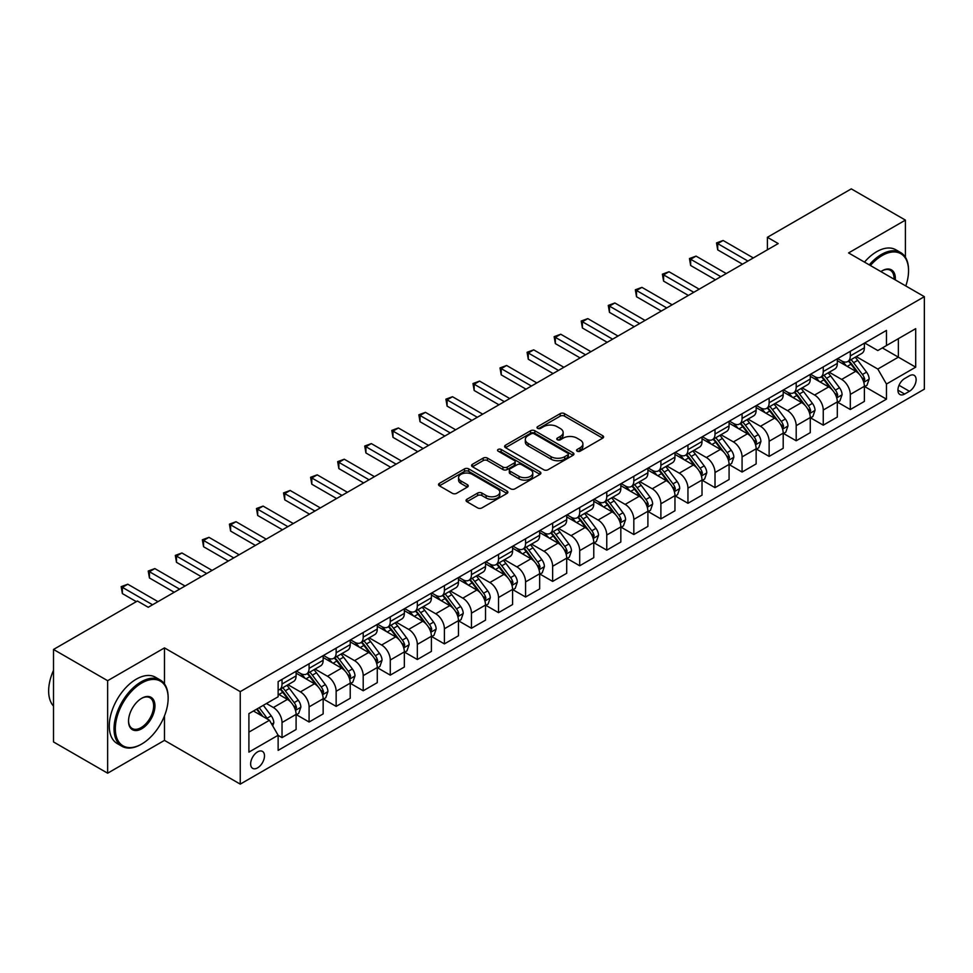 <?xml version="1.0" encoding="UTF-8"?>
<svg xmlns="http://www.w3.org/2000/svg" width="973" height="973" viewBox="0 0 973 973"><rect width="100%" height="100%" fill="white"/><g stroke="black" fill="none" stroke-linecap="round" stroke-linejoin="round"><path stroke-width="1.46" d="M577.159 451.192A2.104 1.216 0 0 0 580.139 451.192L602.713 438.154A3.004 1.739 0 0 0 603.601 436.938A3.004 1.739 0 0 0 602.713 435.709L564.462 413.622A3.004 1.739 0 0 0 560.217 413.622L537.631 426.661A2.104 1.216 0 0 0 537.023 427.512A2.104 1.216 0 0 0 537.631 428.375A2.104 1.216 0 0 0 540.611 428.375L543.53 426.685A9.621 5.546 0 0 1 557.128 426.685L560.326 428.534A9.621 5.546 0 0 1 563.136 432.45A9.621 5.546 0 0 1 560.326 436.378L557.395 438.069A2.104 1.216 0 0 0 556.787 438.932A2.104 1.216 0 0 0 557.395 439.784A2.104 1.216 0 0 0 560.375 439.784L563.294 438.093A9.621 5.546 0 0 1 576.892 438.093L580.078 439.942A9.621 5.546 0 0 1 582.9 443.87A9.621 5.546 0 0 1 580.078 447.787L577.159 449.477A2.104 1.216 0 0 0 576.551 450.341A2.104 1.216 0 0 0 577.159 451.192L577.159 449.477M257.565 767.879A9.803 5.656 120 0 0 263.963 759.244A9.803 5.656 120 0 0 262.467 751.399A9.803 5.656 120 0 0 257.565 751.886A9.803 5.656 120 0 0 251.168 760.521A9.803 5.656 120 0 0 252.664 768.366A9.803 5.656 120 0 0 257.565 767.879M466.931 499.258A3.004 1.739 0 0 0 466.043 500.487A3.004 1.739 0 0 0 466.931 501.715L477.658 507.906A3.004 1.739 0 0 0 481.915 507.906L506.982 493.433A3.004 1.739 0 0 0 507.87 492.204A3.004 1.739 0 0 0 506.982 490.976L468.731 468.889A3.004 1.739 0 0 0 464.486 468.889L439.407 483.374A3.004 1.739 0 0 0 438.531 484.59A3.004 1.739 0 0 0 439.407 485.819L452.372 493.311A3.004 1.739 0 0 0 456.617 493.311L467.356 487.108A3.004 1.739 0 0 0 468.232 485.88A3.004 1.739 0 0 0 467.356 484.651L460.922 480.942A8.039 4.646 0 0 1 458.575 477.67A8.039 4.646 0 0 1 463.537 473.377A8.039 4.646 0 0 1 472.294 474.386L497.471 488.92A8.039 4.646 0 0 1 499.83 492.204A8.039 4.646 0 0 1 494.868 496.485A8.039 4.646 0 0 1 486.111 495.488L481.915 493.056A3.004 1.739 0 0 0 477.658 493.056L466.931 499.258L466.931 501.715M164.473 647.896L107.638 680.699L53.515 649.453L53.515 741.949L107.638 773.194L164.473 740.38L240.246 784.129L240.246 691.633L164.473 647.896L164.473 683.91M905.413 257.249L905.413 220.117L848.578 252.931L924.35 296.668L240.246 691.633M905.413 220.117L851.29 188.871L767.393 237.303L767.393 249.806M53.515 649.453L137.412 601.022L148.237 607.274L778.218 243.554L767.393 237.303M543.749 469.752A3.004 1.739 0 0 0 547.994 469.752L573.073 455.279A3.004 1.739 0 0 0 573.948 454.05A3.004 1.739 0 0 0 573.073 452.822L534.822 430.735A3.004 1.739 0 0 0 530.577 430.735L505.498 445.208A3.004 1.739 0 0 0 504.622 446.437A3.004 1.739 0 0 0 505.498 447.665L543.749 469.752M499.003 451.654A2.104 1.216 0 0 1 501.144 451.946L501.144 449.441L540.027 471.893A3.004 1.739 0 0 1 540.903 473.121A3.004 1.739 0 0 1 540.027 474.35L514.948 488.823A3.004 1.739 0 0 1 510.703 488.823L472.452 466.748L472.452 464.291A3.004 1.739 0 0 0 471.577 465.52A3.004 1.739 0 0 0 472.452 466.748M472.452 464.291L483.18 458.101A3.004 1.739 0 0 1 487.437 458.101L502.944 467.052A3.004 1.739 0 0 0 507.201 467.052L514.316 462.941A3.004 1.739 0 0 0 515.191 461.713A3.004 1.739 0 0 0 514.316 460.484L498.164 451.168A2.104 1.216 0 0 1 497.544 450.304A2.104 1.216 0 0 1 498.845 449.185A2.104 1.216 0 0 1 501.144 449.441M909.414 375.797L904.647 378.546A9.487 5.485 120 0 0 898.444 386.901A9.487 5.485 120 0 0 899.903 394.515A9.487 5.485 120 0 0 904.647 394.041L909.414 391.292A9.487 5.485 120 0 0 915.617 382.924A9.487 5.485 120 0 0 914.158 375.323A9.487 5.485 120 0 0 909.414 375.797M240.246 784.129L924.35 389.164L924.35 296.668M864.705 342.983L877.804 350.548L886.464 345.549L886.464 330.419L278.132 681.635L278.132 696.765L248.906 713.635L248.906 752.129L278.132 735.26L278.132 750.378L886.464 399.161L886.464 384.043L877.804 369.047L856.276 356.617M886.464 345.549L915.69 328.667L915.69 367.162L886.464 384.043M107.638 680.699L107.638 773.194M882.353 347.92L898.371 357.164L898.371 338.665L915.69 328.667M877.804 369.047L898.371 357.164L915.69 367.162M248.906 732.134L269.472 720.263L253.454 711.008M278.132 735.381L282.024 737.631L282.024 722.513A12.248 7.066 -120 0 0 273.364 707.517L266.444 703.515M282.024 737.631L296.096 729.507L296.096 714.389A12.248 7.066 -120 0 0 287.436 699.392L278.132 694.017M296.424 714.705L309.086 722.015L309.086 706.885A12.248 7.066 -120 0 0 300.426 691.888L287.996 684.712M309.086 722.015L323.158 713.89L323.158 698.76A12.248 7.066 -120 0 0 314.498 683.764L296.096 673.146M323.486 699.076L336.147 706.386L336.147 691.268A12.248 7.066 -120 0 0 327.487 676.259L315.057 669.083M336.147 706.386L350.219 698.261L350.219 683.143A12.248 7.066 -120 0 0 341.559 668.135L323.158 657.517M350.548 683.447L363.209 690.769L363.209 675.639A12.248 7.066 -120 0 0 354.549 660.643L342.119 653.467M363.209 690.769L377.281 682.645L377.281 667.514A12.248 7.066 -120 0 0 368.621 652.518L350.219 641.888M377.609 667.831L390.27 675.14L390.27 660.022A12.248 7.066 -120 0 0 381.611 645.014L369.181 637.838M390.27 675.14L404.342 667.016L404.342 651.898A12.248 7.066 -120 0 0 395.683 636.889L377.281 626.271M404.671 652.202L417.332 659.512L417.332 644.394A12.248 7.066 -120 0 0 408.672 629.397L396.242 622.221M417.332 659.512L431.404 651.387L431.404 636.269A12.248 7.066 -120 0 0 422.744 621.273L404.342 610.643M431.732 636.585L444.393 643.895L444.393 628.765A12.248 7.066 -120 0 0 435.734 613.768L423.304 606.593M444.393 643.895L458.465 635.77L458.465 620.64A12.248 7.066 -120 0 0 449.806 605.644L431.404 595.026M458.794 620.956L471.455 628.266L471.455 613.148A12.248 7.066 -120 0 0 462.795 598.152L450.365 590.964M471.455 628.266L485.527 620.142L485.527 605.024A12.248 7.066 -120 0 0 476.867 590.027L458.465 579.397M485.855 605.34L498.517 612.649L498.517 597.519A12.248 7.066 -120 0 0 489.857 582.523L477.427 575.347M498.517 612.649L512.589 604.525L512.589 589.395A12.248 7.066 -120 0 0 503.929 574.398L485.527 563.781M512.917 589.711L525.578 597.021L525.578 581.903A12.248 7.066 -120 0 0 516.918 566.894L504.488 559.718M525.578 597.021L539.65 588.896L539.65 573.778A12.248 7.066 -120 0 0 530.99 558.77L512.589 548.152M539.979 574.082L552.64 581.404L552.64 566.274A12.248 7.066 -120 0 0 543.98 551.277L531.55 544.102M552.64 581.404L566.712 573.279L566.712 558.149A12.248 7.066 -120 0 0 558.052 543.153L539.65 532.523M567.04 558.466L579.701 565.775L579.701 550.645A12.248 7.066 -120 0 0 571.042 535.649L558.611 528.473M579.701 565.775L593.773 557.651L593.773 542.533A12.248 7.066 -120 0 0 585.114 527.524L566.712 516.906M594.089 542.837L606.763 550.146L606.763 535.028A12.248 7.066 -120 0 0 598.103 520.032L585.661 512.844M606.763 550.146L620.835 542.022L620.835 526.904A12.248 7.066 -120 0 0 612.175 511.907L593.773 501.277M621.151 527.22L633.824 534.53L633.824 519.4A12.248 7.066 -120 0 0 625.165 504.403L612.722 497.227M633.824 534.53L647.896 526.405L647.896 511.275A12.248 7.066 -120 0 0 639.237 496.279L620.835 485.661M648.213 511.591L660.886 518.901L660.886 503.783A12.248 7.066 -120 0 0 652.226 488.787L639.784 481.599M660.886 518.901L674.958 510.776L674.958 495.658A12.248 7.066 -120 0 0 666.298 480.662L647.896 470.032M675.274 495.962L687.947 503.284L687.947 488.154A12.248 7.066 -120 0 0 679.288 473.158L666.846 465.982M687.947 503.284L702.02 495.16L702.02 480.03A12.248 7.066 -120 0 0 693.36 465.033L674.958 454.403M702.336 480.346L715.009 487.655L715.009 472.537A12.248 7.066 -120 0 0 706.349 457.529L693.907 450.353M715.009 487.655L729.081 479.531L729.081 464.413A12.248 7.066 -120 0 0 720.421 449.404L702.02 438.787M729.397 464.717L742.071 472.039L742.071 456.909A12.248 7.066 -120 0 0 733.411 441.912L720.969 434.736M742.071 472.039L756.143 463.914L756.143 448.784A12.248 7.066 -120 0 0 747.483 433.788L729.081 423.158M756.459 449.1L769.132 456.41L769.132 441.28A12.248 7.066 -120 0 0 760.472 426.283L748.03 419.108M769.132 456.41L783.204 448.285L783.204 433.155A12.248 7.066 -120 0 0 774.544 418.159L756.143 407.541M783.52 433.471L796.194 440.781L796.194 425.663A12.248 7.066 -120 0 0 787.534 410.667L775.092 403.479M796.194 440.781L810.266 432.657L810.266 417.539A12.248 7.066 -120 0 0 801.606 402.542L783.204 391.912M810.582 417.855L823.255 425.165L823.255 410.034A12.248 7.066 -120 0 0 814.596 395.038L802.153 387.862M823.255 425.165L837.315 417.04L837.315 401.91A12.248 7.066 -120 0 0 828.668 386.913L810.266 376.296M837.644 402.226L850.305 409.536L850.305 394.418A12.248 7.066 -120 0 0 841.645 379.421L829.215 372.233M850.305 409.536L864.377 401.411L864.377 386.293A12.248 7.066 -120 0 0 855.717 371.297L837.315 360.667M837.644 358.599L841.645 360.922A12.248 7.066 -120 0 0 847.775 361.518A12.248 7.066 -120 0 0 850.305 355.923L850.305 351.289M810.582 374.228L814.596 376.539A12.248 7.066 -120 0 0 820.713 377.147A12.248 7.066 -120 0 0 823.255 371.54L823.255 366.918M783.52 389.857L787.534 392.168A12.248 7.066 -120 0 0 793.652 392.776A12.248 7.066 -120 0 0 796.194 387.169L796.194 382.535M756.459 405.473L760.472 407.784A12.248 7.066 -120 0 0 766.59 408.392A12.248 7.066 -120 0 0 769.132 402.786L769.132 398.164M729.397 421.102L733.411 423.413A12.248 7.066 -120 0 0 739.529 424.021A12.248 7.066 -120 0 0 742.071 418.414L742.071 413.793M702.336 436.719L706.349 439.03A12.248 7.066 -120 0 0 712.467 439.638A12.248 7.066 -120 0 0 715.009 434.031L715.009 429.409M675.274 452.348L679.288 454.659A12.248 7.066 -120 0 0 685.406 455.267A12.248 7.066 -120 0 0 687.947 449.66L687.947 445.038M648.213 467.964L652.226 470.287A12.248 7.066 -120 0 0 658.344 470.883A12.248 7.066 -120 0 0 660.886 465.289L660.886 460.655M621.151 483.593L625.165 485.904A12.248 7.066 -120 0 0 631.282 486.512A12.248 7.066 -120 0 0 633.824 480.905L633.824 476.284M594.089 499.222L598.103 501.533A12.248 7.066 -120 0 0 604.221 502.141A12.248 7.066 -120 0 0 606.763 496.534L606.763 491.9M567.028 514.839L571.042 517.149A12.248 7.066 -120 0 0 577.159 517.758A12.248 7.066 -120 0 0 579.701 512.151L579.701 507.529M539.979 530.467L543.98 532.778A12.248 7.066 -120 0 0 550.098 533.386A12.248 7.066 -120 0 0 552.64 527.78L552.64 523.158M512.917 546.084L516.918 548.395A12.248 7.066 -120 0 0 523.036 549.003A12.248 7.066 -120 0 0 525.578 543.396L525.578 538.774M485.855 561.713L489.857 564.024A12.248 7.066 -120 0 0 495.975 564.632A12.248 7.066 -120 0 0 498.517 559.025L498.517 554.403M458.794 577.33L462.795 579.653A12.248 7.066 -120 0 0 468.913 580.249A12.248 7.066 -120 0 0 471.455 574.654L471.455 570.02M431.732 592.958L435.734 595.269A12.248 7.066 -120 0 0 441.851 595.877A12.248 7.066 -120 0 0 444.393 590.27L444.393 585.649M404.671 608.587L408.672 610.898A12.248 7.066 -120 0 0 414.79 611.506A12.248 7.066 -120 0 0 417.332 605.899L417.332 601.265M377.609 624.204L381.611 626.515A12.248 7.066 -120 0 0 387.728 627.123A12.248 7.066 -120 0 0 390.27 621.516L390.27 616.894M350.548 639.833L354.549 642.144A12.248 7.066 -120 0 0 360.679 642.752A12.248 7.066 -120 0 0 363.209 637.145L363.209 632.523M323.486 655.449L327.487 657.76A12.248 7.066 -120 0 0 333.617 658.368A12.248 7.066 -120 0 0 336.147 652.761L336.147 648.14M296.424 671.078L300.426 673.389A12.248 7.066 -120 0 0 306.556 673.997A12.248 7.066 -120 0 0 309.086 668.39L309.086 663.768M864.705 386.597L886.464 399.161M847.775 361.518L861.847 353.394A12.248 7.066 -120 0 0 864.377 347.799L864.377 343.165M820.713 377.147L834.785 369.022A12.248 7.066 -120 0 0 837.315 363.416L837.315 358.794M793.652 392.776L807.724 384.651A12.248 7.066 -120 0 0 810.266 379.044L810.266 374.41M766.59 408.392L780.662 400.268A12.248 7.066 -120 0 0 783.204 394.661L783.204 390.039M739.529 424.021L753.601 415.897A12.248 7.066 -120 0 0 756.143 410.29L756.143 405.668M712.467 439.638L726.539 431.513A12.248 7.066 -120 0 0 729.081 425.906L729.081 421.285M685.406 455.267L699.478 447.142A12.248 7.066 -120 0 0 702.02 441.535L702.02 436.913M658.344 470.883L672.416 462.759A12.248 7.066 -120 0 0 674.958 457.164L674.958 452.53M631.282 486.512L645.354 478.388A12.248 7.066 -120 0 0 647.896 472.781L647.896 468.159M604.221 502.141L618.293 494.016A12.248 7.066 -120 0 0 620.835 488.41L620.835 483.776M577.159 517.758L591.231 509.633A12.248 7.066 -120 0 0 593.773 504.026L593.773 499.404M550.098 533.386L564.17 525.262A12.248 7.066 -120 0 0 566.712 519.655L566.712 515.033M523.036 549.003L537.108 540.879A12.248 7.066 -120 0 0 539.65 535.272L539.65 530.65M495.975 564.632L510.047 556.507A12.248 7.066 -120 0 0 512.589 550.9L512.589 546.279M468.913 580.249L482.985 572.136A12.248 7.066 -120 0 0 485.527 566.529L485.527 561.895M441.851 595.877L455.923 587.753A12.248 7.066 -120 0 0 458.465 582.146L458.465 577.524M414.79 611.506L428.862 603.382A12.248 7.066 -120 0 0 431.404 597.775L431.404 593.141M387.728 627.123L401.8 618.998A12.248 7.066 -120 0 0 404.342 613.391L404.342 608.77M360.679 642.752L374.739 634.627A12.248 7.066 -120 0 0 377.281 629.02L377.281 624.398M333.617 658.368L347.689 650.244A12.248 7.066 -120 0 0 350.219 644.637L350.219 640.015M306.556 673.997L320.628 665.873A12.248 7.066 -120 0 0 323.158 660.266L323.158 655.644M278.132 690.112A12.248 7.066 -120 0 0 279.494 689.626L293.566 681.501A12.248 7.066 -120 0 0 296.096 675.894L296.096 671.261M279.494 689.626A12.248 7.066 -120 0 0 282.024 684.019L282.024 679.385M269.472 720.263L278.132 735.26M164.473 740.38L164.473 715.921M577.998 451.496L580.078 450.292A9.621 5.546 0 0 0 582.9 446.364L582.9 443.87M563.136 432.45L563.136 434.955A9.621 5.546 0 0 1 560.326 438.884L558.234 440.088M602.676 438.178L564.462 416.128A3.004 1.739 0 0 0 560.217 416.128L538.483 428.667M573.036 455.303L534.822 433.24A3.004 1.739 0 0 0 530.577 433.24L505.534 447.689M567.758 454.902A2.104 1.216 0 0 0 568.378 454.05A2.104 1.216 0 0 0 567.758 453.187L534.189 433.8A2.104 1.216 0 0 0 531.209 433.8L528.132 435.588A9.621 5.546 0 0 0 525.311 439.504A9.621 5.546 0 0 0 528.132 443.433L551.083 456.69A9.621 5.546 0 0 0 564.681 456.69L567.758 454.902L567.758 457.407A2.104 1.216 0 0 0 568.378 456.544L568.378 454.05M525.311 439.504L525.311 442.01A9.621 5.546 0 0 0 528.132 445.938L528.132 443.433M567.758 457.407L564.681 459.183A9.621 5.546 0 0 1 551.083 459.183L528.132 445.938M472.489 466.772L483.18 460.594L483.18 458.101M515.191 461.713L515.191 464.218A3.004 1.739 0 0 1 514.316 465.447L507.201 469.558A3.004 1.739 0 0 1 502.944 469.558L487.437 460.594A3.004 1.739 0 0 0 483.18 460.594M501.144 451.946L539.991 474.374M519.047 476.344A8.039 4.646 0 0 0 527.804 477.354A8.039 4.646 0 0 0 532.766 473.06A8.039 4.646 0 0 0 530.407 469.777L521.54 464.656A3.004 1.739 0 0 0 517.295 464.656L510.168 468.767A3.004 1.739 0 0 0 509.293 469.995A3.004 1.739 0 0 0 510.168 471.224L519.047 476.344L519.047 478.85A8.039 4.646 0 0 0 527.804 479.847A8.039 4.646 0 0 0 532.766 475.566L532.766 473.06M509.293 469.995L509.293 472.501A3.004 1.739 0 0 0 510.168 473.717L510.168 471.224M519.047 478.85L510.168 473.717M499.83 492.204L499.83 494.698A8.039 4.646 0 0 1 494.868 498.991A8.039 4.646 0 0 1 486.111 497.981L481.915 495.561A3.004 1.739 0 0 0 477.658 495.561L466.967 501.74M458.575 477.67L458.575 480.163A8.039 4.646 0 0 0 460.922 483.447L460.922 480.942M467.308 487.132L460.922 483.447M506.945 493.457L468.731 471.394A3.004 1.739 0 0 0 464.486 471.394L439.443 485.843L439.407 483.374M864.377 386.792L866.979 385.296L869.144 379.044A8.112 4.683 -120 0 0 866.554 372.136L857.712 360.326A23.425 13.525 -120 0 0 855.158 357.261M846.352 365.884A23.425 13.525 -120 0 0 841.56 360.861M863.647 381.817L864.766 379.385A8.112 4.683 -120 0 0 862.443 374.508L853.601 362.698A23.425 13.525 -120 0 0 851.047 359.633M848.857 360.898A19.436 11.226 60 0 1 852.056 364.522L859.536 374.52M848.444 361.141A23.425 13.525 60 0 1 850.998 364.194L856.885 372.051M747.909 261.056L717.709 243.615L723.121 240.489L753.321 257.93M742.496 264.169L717.709 249.866L717.709 243.615L716.517 242.922L723.121 240.489M717.709 249.866L716.517 242.922M837.315 402.408L839.918 400.912L842.083 394.661A8.112 4.683 -120 0 0 839.492 387.753L830.65 375.943A23.425 13.525 -120 0 0 828.096 372.89M819.29 381.513A23.425 13.525 -120 0 0 814.498 376.49M836.585 397.446L837.704 395.014A8.112 4.683 -120 0 0 835.381 390.124L826.539 378.327A23.425 13.525 -120 0 0 823.985 375.262M821.796 376.515A19.436 11.226 60 0 1 824.995 380.151L832.474 390.137M821.382 376.758A23.425 13.525 60 0 1 823.936 379.823L829.823 387.668M810.266 418.037L812.856 416.541L815.021 410.29A8.112 4.683 -120 0 0 812.431 403.381L803.589 391.572A23.425 13.525 -120 0 0 801.034 388.507M792.229 397.13A23.425 13.525 -120 0 0 787.437 392.107M809.524 413.063L810.643 410.63A8.112 4.683 -120 0 0 808.32 405.753L799.478 393.943A23.425 13.525 -120 0 0 796.923 390.891M794.734 392.143A19.436 11.226 60 0 1 797.933 395.768L805.413 405.765M794.321 392.387A23.425 13.525 60 0 1 796.875 395.452L802.761 403.296M783.204 433.666L785.795 432.158L787.96 425.906A8.112 4.683 -120 0 0 785.369 418.998L776.527 407.201A23.425 13.525 -120 0 0 773.973 404.136M765.167 412.759A23.425 13.525 -120 0 0 760.375 407.736M782.462 428.692L783.581 426.259A8.112 4.683 -120 0 0 781.258 421.382L772.416 409.572A23.425 13.525 -120 0 0 769.862 406.507M767.673 407.772A19.436 11.226 60 0 1 770.871 411.397L778.351 421.382M767.259 408.003A23.425 13.525 60 0 1 769.813 411.068L775.7 418.925M720.847 276.673L690.648 259.244L696.06 256.118L726.259 273.547M715.435 279.798L690.648 265.483L690.648 259.244L689.456 258.55L696.06 256.118M690.648 265.483L689.456 258.55M693.785 292.301L663.586 274.86L668.998 271.735L699.198 289.176M688.373 295.427L663.586 281.112L663.586 274.86L662.394 274.179L668.998 271.735M663.586 281.112L662.394 274.179M666.724 307.918L636.524 290.489L641.937 287.363L672.136 304.792M661.312 311.044L636.524 296.741L636.524 290.489L635.333 289.796L641.937 287.363M636.524 296.741L635.333 289.796M756.143 449.283L758.733 447.787L760.898 441.535A8.112 4.683 -120 0 0 758.308 434.627L749.465 422.817A23.425 13.525 -120 0 0 746.911 419.752M738.106 428.375A23.425 13.525 -120 0 0 733.314 423.364M755.401 444.32L756.52 441.876A8.112 4.683 -120 0 0 754.197 436.999L745.354 425.189A23.425 13.525 -120 0 0 742.8 422.136M740.611 423.389A19.436 11.226 60 0 1 743.81 427.013L751.29 437.011M740.198 423.632A23.425 13.525 60 0 1 742.752 426.697L748.638 434.542M639.662 323.547L609.463 306.106L614.875 302.98L645.075 320.421M634.25 326.673L609.463 312.357L609.463 306.106L608.271 305.425L614.875 302.98M609.463 312.357L608.271 305.425M905.79 285.953A37.351 21.564 120 0 0 908.551 270.798A37.351 21.564 120 0 0 882.134 255.546A37.351 21.564 120 0 0 870.385 265.52M869.254 264.863A38.275 22.099 -60 0 1 881.489 254.427A38.275 22.099 -60 0 1 900.621 252.53A38.275 22.099 -60 0 1 908.551 270.056A38.275 22.099 -60 0 1 908.539 270.433M880.893 271.589A18.682 10.788 -60 0 1 882.134 270.798L882.134 270.798A18.682 10.788 -60 0 1 895.282 279.896M864.486 262.114A38.275 22.099 -60 0 1 876.722 251.679A38.275 22.099 -60 0 1 895.853 249.781L900.621 252.53M894.029 279.166A17.757 10.253 120 0 0 890.368 270.299A17.757 10.253 120 0 0 881.806 270.993M141.097 744.381L141.742 744.004A37.351 21.564 120 0 0 168.147 698.261A37.351 21.564 120 0 0 141.742 683.01A37.351 21.564 120 0 0 115.325 728.765A37.351 21.564 120 0 0 141.742 744.004L141.085 744.381A38.275 22.099 -60 0 1 141.085 744.381A38.275 22.099 -60 0 1 121.953 746.279A38.275 22.099 -60 0 1 116.091 715.617A38.275 22.099 -60 0 1 141.085 681.891A38.275 22.099 -60 0 1 160.229 679.993A38.275 22.099 -60 0 1 168.147 697.507A38.275 22.099 -60 0 1 168.147 697.896M141.742 728.765A18.682 10.788 -60 0 1 128.533 721.139A18.682 10.788 -60 0 1 141.742 698.261L141.742 698.261A18.682 10.788 -60 0 1 154.95 705.887A18.682 10.788 -60 0 1 141.742 728.765M128.533 720.75A17.757 10.253 120 0 0 132.206 728.509A17.757 10.253 120 0 0 141.085 727.634A17.757 10.253 120 0 0 152.688 711.993A17.757 10.253 120 0 0 149.964 697.763A17.757 10.253 120 0 0 141.413 698.456M121.953 746.279L117.198 743.53A38.275 22.099 -60 0 1 111.323 712.868A38.275 22.099 -60 0 1 136.329 679.142A38.275 22.099 -60 0 1 155.461 677.244L160.229 679.993M53.515 706.082A38.275 22.099 -60 0 1 53.515 670.312M729.081 464.912L731.672 463.403L733.837 457.164A8.112 4.683 -120 0 0 731.246 450.256L722.404 438.446A23.425 13.525 -120 0 0 719.85 435.381M711.056 444.004A23.425 13.525 -120 0 0 706.252 438.981M728.339 459.937L729.458 457.505A8.112 4.683 -120 0 0 727.135 452.627L718.293 440.818A23.425 13.525 -120 0 0 715.739 437.753M713.55 439.018A19.436 11.226 60 0 1 716.748 442.642L724.228 452.64M713.136 439.261A23.425 13.525 60 0 1 715.69 442.314L721.577 450.171M612.601 339.163L582.401 321.735L587.814 318.609L618.013 336.05M607.188 342.289L582.401 327.986L582.401 321.735L581.209 321.041L587.814 318.609M582.401 327.986L581.209 321.041M702.02 480.528L704.61 479.032L706.775 472.781A8.112 4.683 -120 0 0 704.184 465.872L695.342 454.063A23.425 13.525 -120 0 0 692.788 451.01M683.995 459.621A23.425 13.525 -120 0 0 679.19 454.61M701.278 475.566L702.397 473.133A8.112 4.683 -120 0 0 700.074 468.244L691.231 456.434A23.425 13.525 -120 0 0 688.677 453.382M686.488 454.634A19.436 11.226 60 0 1 689.687 458.271L697.167 468.256M686.074 454.877A23.425 13.525 60 0 1 688.629 457.942L694.515 465.787M585.539 354.792L555.34 337.351L560.752 334.226L590.952 351.667M580.127 357.918L555.34 343.603L555.34 337.351L554.148 336.67L560.752 334.226M555.34 343.603L554.148 336.67M674.958 496.157L677.549 494.661L679.713 488.41A8.112 4.683 -120 0 0 677.123 481.501L668.281 469.691A23.425 13.525 -120 0 0 665.727 466.626M656.933 475.25A23.425 13.525 -120 0 0 652.129 470.227M674.216 491.183L675.335 488.75A8.112 4.683 -120 0 0 673.012 483.873L664.17 472.063A23.425 13.525 -120 0 0 661.616 468.998M659.439 470.263A19.436 11.226 60 0 1 662.625 473.887L670.105 483.885M659.013 470.506A23.425 13.525 60 0 1 661.567 473.559L667.454 481.416M558.478 370.421L528.278 352.98L533.691 349.854L563.89 367.295M553.065 373.535L528.278 359.232L528.278 352.98L527.086 352.287L533.691 349.854M528.278 359.232L527.086 352.287M647.896 511.774L650.487 510.278L652.652 504.026A8.112 4.683 -120 0 0 650.061 497.118L641.219 485.308A23.425 13.525 -120 0 0 638.665 482.255M629.872 490.879A23.425 13.525 -120 0 0 625.067 485.855M647.154 506.811L648.273 504.379A8.112 4.683 -120 0 0 645.95 499.49L637.108 487.692A23.425 13.525 -120 0 0 634.554 484.627M632.377 485.88A19.436 11.226 60 0 1 635.564 489.516L643.044 499.502M631.951 486.123A23.425 13.525 60 0 1 634.505 489.188L640.392 497.033M531.416 386.038L501.217 368.609L506.629 365.483L536.828 382.912M526.004 389.164L501.217 374.848L501.217 368.609L500.025 367.916L506.629 365.483M501.217 374.848L500.025 367.916M620.835 527.402L623.425 525.907L625.59 519.655A8.112 4.683 -120 0 0 623 512.747L614.158 500.937A23.425 13.525 -120 0 0 611.603 497.872M602.81 506.495A23.425 13.525 -120 0 0 598.006 501.484M620.093 522.428L621.212 519.996A8.112 4.683 -120 0 0 618.889 515.118L610.047 503.309A23.425 13.525 -120 0 0 607.493 500.256M605.315 501.509A19.436 11.226 60 0 1 608.502 505.133L615.982 515.131M604.89 501.752A23.425 13.525 60 0 1 607.444 504.817L613.331 512.662M504.355 401.667L474.155 384.226L479.567 381.1L509.767 398.541M498.942 404.792L474.155 390.477L474.155 384.226L472.975 383.544L479.567 381.1M474.155 390.477L472.975 383.544M593.773 543.031L596.364 541.523L598.529 535.272A8.112 4.683 -120 0 0 595.938 528.363L587.096 516.566A23.425 13.525 -120 0 0 584.542 513.501M575.748 522.124A23.425 13.525 -120 0 0 570.944 517.101M593.031 538.057L594.15 535.624A8.112 4.683 -120 0 0 591.827 530.747L582.985 518.937A23.425 13.525 -120 0 0 580.431 515.872M578.254 517.137A19.436 11.226 60 0 1 581.44 520.762L588.92 530.759M577.828 517.368A23.425 13.525 60 0 1 580.382 520.433L586.269 528.29M477.293 417.283L447.094 399.854L452.506 396.729L482.705 414.157M471.881 420.409L447.094 406.106L447.094 399.854L445.914 399.161L452.506 396.729M447.094 406.106L445.914 399.161M566.712 558.648L569.302 557.152L571.467 550.9A8.112 4.683 -120 0 0 568.877 543.992L560.034 532.182A23.425 13.525 -120 0 0 557.48 529.117M548.687 537.741A23.425 13.525 -120 0 0 543.883 532.73M565.97 553.686L567.089 551.241A8.112 4.683 -120 0 0 564.766 546.364L555.924 534.554A23.425 13.525 -120 0 0 553.369 531.501M551.192 532.754A19.436 11.226 60 0 1 554.379 536.378L561.871 546.376M550.767 532.997A23.425 13.525 60 0 1 553.321 536.062L559.207 543.907M450.244 432.912L420.032 415.471L425.444 412.345L455.656 429.786M444.831 436.038L420.032 421.723L420.032 415.471L418.852 414.79L425.444 412.345M420.032 421.723L418.852 414.79M539.65 574.277L542.241 572.769L544.406 566.529A8.112 4.683 -120 0 0 541.815 559.621L532.973 547.811A23.425 13.525 -120 0 0 530.419 544.746M521.625 553.369A23.425 13.525 -120 0 0 516.833 548.346M538.908 569.302L540.027 566.87A8.112 4.683 -120 0 0 537.704 561.993L528.862 550.183A23.425 13.525 -120 0 0 526.308 547.118M524.131 548.383A19.436 11.226 60 0 1 527.317 552.007L534.809 562.005M523.705 548.626A23.425 13.525 60 0 1 526.259 551.679L532.146 559.536M423.182 448.529L392.983 431.1L398.395 427.974L428.594 445.415M417.77 451.654L392.983 437.351L392.983 431.1L391.791 430.407L398.395 427.974M392.983 437.351L391.791 430.407M512.589 589.893L515.179 588.397L517.344 582.146A8.112 4.683 -120 0 0 514.766 575.238L505.911 563.428A23.425 13.525 -120 0 0 503.357 560.375M494.564 568.986A23.425 13.525 -120 0 0 489.772 563.975M511.847 584.931L512.966 582.499A8.112 4.683 -120 0 0 510.643 577.609L501.8 565.812A23.425 13.525 -120 0 0 499.246 562.747M497.069 563.999A19.436 11.226 60 0 1 500.256 567.636L507.748 577.621M496.644 564.243A23.425 13.525 60 0 1 499.198 567.308L505.084 575.152M396.12 464.157L365.921 446.716L371.333 443.603L401.533 461.032M390.708 467.283L365.921 452.968L365.921 446.716L364.729 446.035L371.333 443.603M365.921 452.968L364.729 446.035M485.527 605.522L488.118 604.026L490.283 597.775A8.112 4.683 -120 0 0 487.704 590.866L478.85 579.057A23.425 13.525 -120 0 0 476.296 575.992M467.502 584.615A23.425 13.525 -120 0 0 462.71 579.592M484.785 600.548L485.904 598.115A8.112 4.683 -120 0 0 483.581 593.238L474.739 581.428A23.425 13.525 -120 0 0 472.185 578.363M470.008 579.628A19.436 11.226 60 0 1 473.194 583.253L480.686 593.25M469.582 579.872A23.425 13.525 60 0 1 472.136 582.924L478.023 590.781M369.059 479.786L338.859 462.345L344.272 459.22L374.471 476.661M363.647 482.912L338.859 468.597L338.859 462.345L337.667 461.652L344.272 459.22M338.859 468.597L337.667 461.652M458.465 621.139L461.068 619.643L463.221 613.391A8.112 4.683 -120 0 0 460.643 606.483L451.788 594.673A23.425 13.525 -120 0 0 449.234 591.62M440.441 600.244A23.425 13.525 -120 0 0 435.649 595.221M457.724 616.177L458.842 613.744A8.112 4.683 -120 0 0 456.519 608.867L447.677 597.057A23.425 13.525 -120 0 0 445.123 593.992M442.946 595.245A19.436 11.226 60 0 1 446.133 598.881L453.625 608.867M442.52 595.488A23.425 13.525 60 0 1 445.075 598.553L450.961 606.398M341.997 495.403L311.798 477.974L317.21 474.848L347.41 492.277M336.585 498.529L311.798 484.213L311.798 477.974L310.606 477.281L317.21 474.848M311.798 484.213L310.606 477.281M431.404 636.768L434.007 635.272L436.159 629.02A8.112 4.683 -120 0 0 433.581 622.112L424.727 610.302A23.425 13.525 -120 0 0 422.173 607.237M413.379 615.86A23.425 13.525 -120 0 0 408.587 610.849M430.662 631.793L431.781 629.361A8.112 4.683 -120 0 0 429.458 624.484L420.616 612.674A23.425 13.525 -120 0 0 418.062 609.621M415.885 610.874A19.436 11.226 60 0 1 419.071 614.498L426.563 624.496M415.459 611.117A23.425 13.525 60 0 1 418.025 614.182L423.9 622.027M314.936 511.032L284.736 493.591L290.149 490.465L320.348 507.906M309.523 514.158L284.736 499.842L284.736 493.591L283.544 492.91L290.149 490.465M284.736 499.842L283.544 492.91M404.342 652.396L406.945 650.888L409.11 644.637A8.112 4.683 -120 0 0 406.519 637.729L397.665 625.931A23.425 13.525 -120 0 0 395.111 622.866M386.317 631.489A23.425 13.525 -120 0 0 381.525 626.466M403.6 647.422L404.719 644.99A8.112 4.683 -120 0 0 402.396 640.112L393.554 628.303A23.425 13.525 -120 0 0 391 625.238M388.823 626.503A19.436 11.226 60 0 1 392.01 630.127L399.502 640.125M388.397 626.734A23.425 13.525 60 0 1 390.964 629.799L396.838 637.656M287.874 526.648L257.675 509.22L263.087 506.094L293.287 523.523M282.462 529.774L257.675 515.471L257.675 509.22L256.483 508.526L263.087 506.094M257.675 515.471L256.483 508.526M377.281 668.013L379.884 666.517L382.048 660.266A8.112 4.683 -120 0 0 379.458 653.357L370.604 641.548A23.425 13.525 -120 0 0 368.049 638.483M359.256 647.106A23.425 13.525 -120 0 0 354.464 642.095M376.539 663.051L377.658 660.606A8.112 4.683 -120 0 0 375.335 655.729L366.493 643.919A23.425 13.525 -120 0 0 363.938 640.866M361.761 642.119A19.436 11.226 60 0 1 364.948 645.756L372.44 655.741M361.336 642.362A23.425 13.525 60 0 1 363.902 645.427L369.776 653.272M260.813 542.277L230.613 524.836L236.025 521.71L266.225 539.151M255.4 545.403L230.613 531.088L230.613 524.836L229.421 524.155L236.025 521.71M230.613 531.088L229.421 524.155M350.219 683.642L352.822 682.134L354.987 675.894A8.112 4.683 -120 0 0 352.396 668.986L343.542 657.176A23.425 13.525 -120 0 0 340.988 654.111M332.194 662.735A23.425 13.525 -120 0 0 327.402 657.712M349.477 678.668L350.596 676.235A8.112 4.683 -120 0 0 348.285 671.358L339.431 659.548A23.425 13.525 -120 0 0 336.877 656.483M334.7 657.748A19.436 11.226 60 0 1 337.886 661.372L345.379 671.37M334.274 657.991A23.425 13.525 60 0 1 336.84 661.044L342.715 668.901M233.751 557.894L203.552 540.465L208.964 537.339L239.163 554.78M228.339 561.02L203.552 546.717L203.552 540.465L202.36 539.772L208.964 537.339M203.552 546.717L202.36 539.772M323.158 699.259L325.76 697.763L327.925 691.511A8.112 4.683 -120 0 0 325.335 684.603L316.48 672.793A23.425 13.525 -120 0 0 313.926 669.74M305.133 678.351A23.425 13.525 -120 0 0 300.341 673.34M322.416 694.296L323.535 691.864A8.112 4.683 -120 0 0 321.224 686.974L312.369 675.177A23.425 13.525 -120 0 0 309.815 672.112M307.638 673.365A19.436 11.226 60 0 1 310.825 677.001L318.317 686.987M307.225 673.608A23.425 13.525 60 0 1 309.779 676.673L315.653 684.518M206.69 573.523L176.49 556.082L181.902 552.968L212.102 570.397M201.277 576.648L176.49 562.333L176.49 556.082L175.298 555.401L181.902 552.968M176.49 562.333L175.298 555.401M296.096 714.887L298.699 713.391L300.864 707.14A8.112 4.683 -120 0 0 298.273 700.232L289.419 688.422A23.425 13.525 -120 0 0 286.865 685.357M295.354 709.913L296.485 707.48A8.112 4.683 -120 0 0 294.162 702.603L285.308 690.794A23.425 13.525 -120 0 0 282.754 687.729M280.577 688.993A19.436 11.226 60 0 1 283.763 692.618L291.255 702.615M280.163 689.237A23.425 13.525 60 0 1 282.717 692.29L288.592 700.146M179.628 589.151L149.428 571.71L154.841 568.585L185.04 586.026M174.216 592.277L149.428 577.962L149.428 571.71L148.237 571.029L154.841 568.585M149.428 577.962L148.237 571.029M272.72 725.882L273.802 722.757A8.112 4.683 -120 0 0 271.212 715.848L263.318 705.316M267.83 719.315A8.112 4.683 -120 0 0 267.101 718.232L259.207 707.687M257.164 708.867L262.844 716.432M256.604 709.195L261.421 715.605M152.566 604.768L122.367 587.339L127.779 584.214L157.979 601.642M136.329 601.642L122.367 593.579L122.367 587.339L121.175 586.646L127.779 584.214M122.367 593.579L121.175 586.646M273.364 707.517L287.436 699.392M300.426 691.888L314.498 683.764M327.487 676.259L341.559 668.135M354.549 660.643L368.621 652.518M381.611 645.014L395.683 636.889M408.672 629.397L422.744 621.273M435.734 613.768L449.806 605.644M462.795 598.152L476.867 590.027M489.857 582.523L503.929 574.398M516.918 566.894L530.99 558.77M543.98 551.277L558.052 543.153M571.042 535.649L585.114 527.524M598.103 520.032L612.175 511.907M625.165 504.403L639.237 496.279M652.226 488.787L666.298 480.662M679.288 473.158L693.36 465.033M706.349 457.529L720.421 449.404M733.411 441.912L747.483 433.788M760.472 426.283L774.544 418.159M787.534 410.667L801.606 402.542M814.596 395.038L828.668 386.913M841.645 379.421L855.717 371.297M850.305 355.923L864.377 347.799M850.305 394.418L864.377 386.293M823.255 410.034L837.315 401.91M823.255 371.54L837.315 363.416M796.194 425.663L810.266 417.539M796.194 387.169L810.266 379.044M769.132 441.28L783.204 433.155M769.132 402.786L783.204 394.661M742.071 456.909L756.143 448.784M742.071 418.414L756.143 410.29M715.009 472.537L729.081 464.413M715.009 434.031L729.081 425.906M687.947 488.154L702.02 480.03M687.947 449.66L702.02 441.535M660.886 503.783L674.958 495.658M660.886 465.289L674.958 457.164M633.824 519.4L647.896 511.275M633.824 480.905L647.896 472.781M606.763 535.028L620.835 526.904M606.763 496.534L620.835 488.41M579.701 550.645L593.773 542.533M579.701 512.151L593.773 504.026M552.64 566.274L566.712 558.149M552.64 527.78L566.712 519.655M525.578 581.903L539.65 573.778M525.578 543.396L539.65 535.272M498.517 597.519L512.589 589.395M498.517 559.025L512.589 550.9M471.455 613.148L485.527 605.024M471.455 574.654L485.527 566.529M444.393 628.765L458.465 620.64M444.393 590.27L458.465 582.146M417.332 644.394L431.404 636.269M417.332 605.899L431.404 597.775M390.27 660.022L404.342 651.898M390.27 621.516L404.342 613.391M363.209 675.639L377.281 667.514M363.209 637.145L377.281 629.02M336.147 691.268L350.219 683.143M336.147 652.761L350.219 644.637M309.086 706.885L323.158 698.76M309.086 668.39L323.158 660.266M282.024 722.513L296.096 714.389M282.024 684.019L296.096 675.894M899.028 385.296L909.414 391.292M897.933 390.161L904.647 394.041M580.078 450.292L580.078 447.787M557.395 439.784L557.395 438.069M560.326 438.884L560.326 436.378M537.631 428.375L537.631 426.661M560.217 416.128L560.217 413.622M564.462 416.128L564.462 413.622M602.713 438.154L602.713 435.709M505.498 447.665L505.498 445.208M530.577 433.24L530.577 430.735M534.822 433.24L534.822 430.735M573.073 455.279L573.073 452.822M551.083 459.183L551.083 456.69M564.681 459.183L564.681 456.69M487.437 460.594L487.437 458.101M502.944 469.558L502.944 467.052M507.201 469.558L507.201 467.052M514.316 465.447L514.316 462.941M540.027 474.35L540.027 471.893M477.658 495.561L477.658 493.056M481.915 495.561L481.915 493.056M486.111 497.981L486.111 495.488M467.356 487.108L467.356 484.651M464.486 471.394L464.486 468.889M468.731 471.394L468.731 468.889M506.982 493.433L506.982 490.976M863.781 382.267L869.096 379.202M853.601 362.698L857.712 360.326M847.215 366.383L850.998 364.194M862.443 374.508L866.554 372.136M861.798 377.67L864.766 379.385M836.719 397.884L842.034 394.819M826.539 378.327L830.65 375.943M820.154 382L823.936 379.823M835.381 390.124L839.492 387.753M834.737 393.299L837.704 395.014M809.658 413.513L814.973 410.448M799.478 393.943L803.589 391.572M793.092 397.629L796.875 395.452M808.32 405.753L812.431 403.381M807.675 408.928L810.643 410.63M782.596 429.142L787.911 426.065M772.416 409.572L776.527 407.201M766.031 413.257L769.813 411.068M781.258 421.382L785.369 418.998M780.614 424.544L783.581 426.259M755.535 444.758L760.85 441.693M745.354 425.189L749.465 422.817M738.969 428.874L742.752 426.697M754.197 436.999L758.308 434.627M753.552 440.173L756.52 441.876M728.473 460.387L733.788 457.31M718.293 440.818L722.404 438.446M711.908 444.503L715.69 442.314M727.135 452.627L731.246 450.256M726.49 455.79L729.458 457.505M701.411 476.004L706.726 472.939M691.231 456.434L695.342 454.063M684.846 460.12L688.629 457.942M700.074 468.244L704.184 465.872M699.429 471.419L702.397 473.133M674.35 491.633L679.665 488.568M664.17 472.063L668.281 469.691M657.784 475.748L661.567 473.559M673.012 483.873L677.123 481.501M672.367 487.035L675.335 488.75M647.288 507.249L652.603 504.184M637.108 487.692L641.219 485.308M630.723 491.365L634.505 489.188M645.95 499.49L650.061 497.118M645.306 502.664L648.273 504.379M620.227 522.878L625.542 519.813M610.047 503.309L614.158 500.937M603.661 506.994L607.444 504.817M618.889 515.118L623 512.747M618.244 518.293L621.212 519.996M593.165 538.507L598.48 535.43M582.985 518.937L587.096 516.566M576.6 522.623L580.382 520.433M591.827 530.747L595.938 528.363M591.183 533.909L594.15 535.624M566.104 554.124L571.419 551.059M555.924 534.554L560.034 532.182M549.55 538.239L553.321 536.062M564.766 546.364L568.877 543.992M564.121 549.538L567.089 551.241M539.042 569.752L544.357 566.675M528.862 550.183L532.973 547.811M522.489 553.868L526.259 551.679M537.704 561.993L541.815 559.621M537.06 565.155L540.027 566.87M511.98 585.369L517.295 582.304M501.8 565.812L505.911 563.428M495.427 569.485L499.198 567.308M510.643 577.609L514.766 575.238M509.998 580.784L512.966 582.499M484.919 600.998L490.234 597.933M474.739 581.428L478.85 579.057M468.366 585.114L472.136 582.924M483.581 593.238L487.704 590.866M482.949 596.4L485.904 598.115M457.857 616.614L463.172 613.549M447.677 597.057L451.788 594.673M441.304 600.73L445.075 598.553M456.519 608.867L460.643 606.483M455.887 612.029L458.842 613.744M430.796 632.243L436.111 629.178M420.616 612.674L424.727 610.302M414.243 616.359L418.025 614.182M429.458 624.484L433.581 622.112M428.825 627.658L431.781 629.361M403.734 647.872L409.049 644.795M393.554 628.303L397.665 625.931M387.181 631.988L390.964 629.799M402.396 640.112L406.519 637.729M401.764 643.275L404.719 644.99M376.673 663.489L381.988 660.424M366.493 643.919L370.604 641.548M360.119 647.604L363.902 645.427M375.335 655.729L379.458 653.357M374.702 658.903L377.658 660.606M349.611 679.118L354.926 676.04M339.431 659.548L343.542 657.176M333.058 663.233L336.84 661.044M348.285 671.358L352.396 668.986M347.641 674.52L350.596 676.235M322.55 694.734L327.865 691.669M312.369 675.177L316.48 672.793M305.996 678.85L309.779 676.673M321.224 686.974L325.335 684.603M320.579 690.149L323.535 691.864M295.488 710.363L300.803 707.298M285.308 690.794L289.419 688.422M278.935 694.479L282.717 692.29M294.162 702.603L298.273 700.232M293.518 705.766L296.485 707.48M271.686 724.107L273.741 722.915M267.101 718.232L271.212 715.848M908.551 270.798L908.551 270.056M168.147 698.261L168.147 697.507"/></g></svg>
